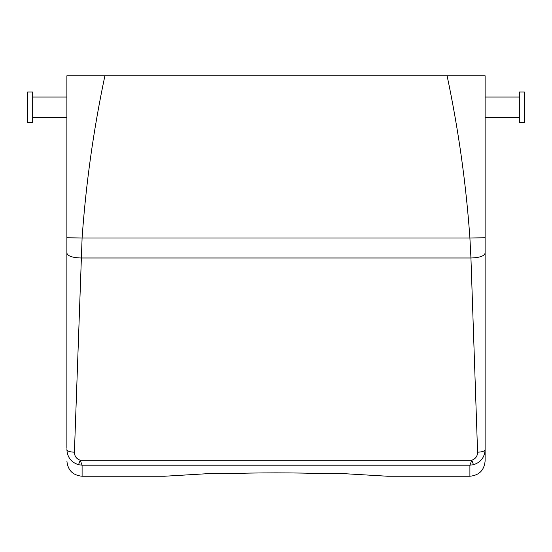 <?xml version="1.0" encoding="UTF-8"?>
<svg xmlns="http://www.w3.org/2000/svg" width="552" height="552" viewBox="0 0 552 552"><rect width="100%" height="100%" fill="white"/><g stroke="black" fill="none" stroke-linecap="round" stroke-linejoin="round"><path stroke-width="0.83" d="M66.889 448.3L66.889 75.762L485.111 75.762L485.111 237.781L469.904 237.981C466.095 183.816 458.491 129.741 447.092 75.762M32.672 117.328L66.889 117.328L66.889 97.048L32.672 97.048M66.889 237.781L82.096 237.981C85.912 183.768 93.516 129.692 104.908 75.762M485.111 461.03L485.111 449.604C484.67 457.318 480.792 462.348 473.492 464.715L469.904 465.184L469.904 476.238C479.143 475.341 484.207 470.269 485.111 461.03L485.111 117.328L519.328 117.328M519.328 97.048L485.111 97.048L485.111 75.762M473.492 464.715L471.794 460.237C475.596 458.836 477.528 456.152 477.583 452.185C482.158 452.026 484.663 451.17 485.111 449.604L485.111 237.781M207.186 473.706L225.244 473.706C259.081 472.588 292.919 472.588 326.756 473.706L344.814 473.706L326.756 473.706C292.919 472.588 259.081 472.588 225.244 473.706L207.186 473.706L164.475 476.238L82.096 476.238L82.096 465.184L78.508 464.715C71.208 462.348 67.33 457.318 66.889 449.604C67.337 451.17 69.842 452.026 74.416 452.185L82.096 237.981L469.904 237.981L470.939 257.991L81.061 257.991C72.45 257.701 67.73 256.087 66.889 253.14M485.111 253.14C484.27 256.087 479.55 257.701 470.939 257.991L477.583 452.185M469.904 476.238L387.525 476.238L344.814 473.706L326.756 473.706M78.508 464.715L80.206 460.237L471.794 460.237L469.904 465.184L82.096 465.184L80.206 460.237C76.431 458.878 74.499 456.187 74.416 452.185M32.672 122.399L32.672 91.984L27.6 91.984L27.6 122.399L32.672 122.399M519.328 99.898L519.328 91.984L524.4 91.984L524.4 122.399L519.328 122.399L519.328 99.898M82.096 476.238C72.857 475.341 67.792 470.269 66.889 461.03"/></g></svg>
